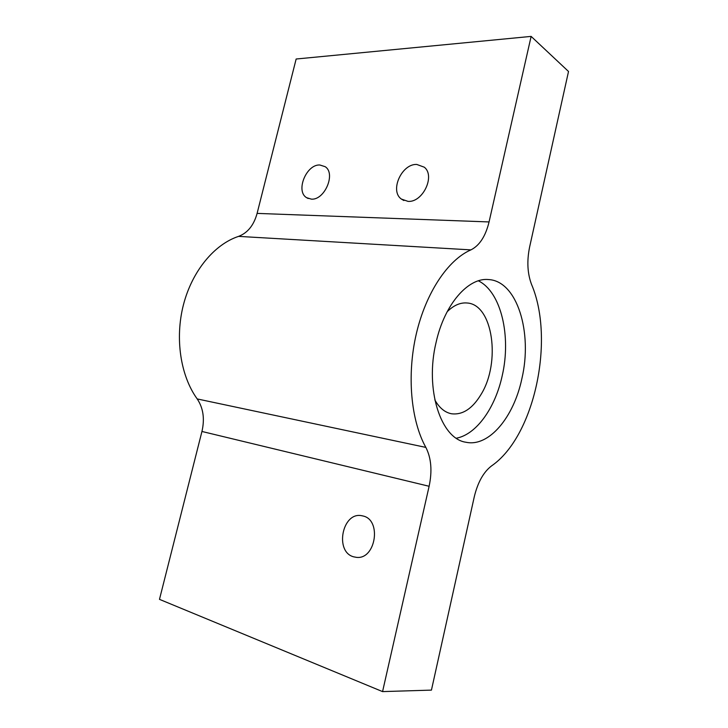 <?xml version="1.0" encoding="UTF-8"?>
<svg xmlns="http://www.w3.org/2000/svg" width="728" height="728" viewBox="0 0 728 728"><rect width="100%" height="100%" fill="white"/><g stroke="black" fill="none" stroke-linecap="round" stroke-linejoin="round"><path stroke-width="1.09" d="M319.792 164.983C306.251 164.264 295.368 191.227 306.597 197.679L311.347 199.135C324.606 200.373 336.072 173.555 325.198 166.694L319.792 164.983M238.556 236.382L470.898 249.886C479.515 245.573 485.576 236.254 489.061 221.94L531.131 36.4L568.523 71.481L529.584 247.183C526.781 261.115 527.436 273.528 531.54 284.411C555.109 339.585 534.543 436.427 491.518 465.929C483.529 472.053 477.777 482.345 474.274 496.805L431.44 690.117L382.564 691.6L429.12 486.277L201.947 431.467C204.85 418.846 203.276 407.999 197.206 398.935C180.535 375.912 174.738 338.411 183.474 304.641C192.238 270.871 214.442 244.299 238.556 236.382C247.647 232.933 253.835 225.261 257.102 213.395L296.15 59.013L531.131 36.4M408.017 201.374L401.337 199.044C389.544 190.873 401.61 163.709 416.744 164.437L424.297 167.194C435.535 175.903 422.731 202.675 408.017 201.374M382.564 691.6L159.477 599.353L201.947 431.467M470.898 249.886C448.066 259.778 425.925 292.519 416.298 333.897C406.688 375.257 410.892 420.62 425.853 447.401C431.249 457.976 432.341 470.934 429.12 486.277M456.347 438.201C476.522 434.498 495.331 407.698 502.229 375.657C511.375 336.318 501.192 291.919 478.369 280.826M434.816 399.899C439.312 407.871 444.899 412.494 451.56 413.777C462.662 415.096 472.508 408.626 481.09 394.367C500.964 362.462 493.011 304.322 467.058 302.994C460.305 302.402 453.671 305.314 447.156 311.748M363.09 516.006L361.543 515.679C342.278 511.802 334.398 551.751 353.581 556.811L356.483 557.357C375.73 559.832 381.936 519.947 363.09 516.006M521.903 378.569C532.714 332.687 517.262 281.154 488.734 279.57C468.432 277.177 444.581 304.031 436.118 342.278C424.615 389.371 440.877 438.929 465.975 442.251C489.034 447.301 513.886 417.026 521.903 378.569M489.061 221.94L257.102 213.395M425.853 447.401L197.206 398.935M308.19 198.517L306.597 197.679M362.326 515.815L361.543 515.679M403.904 200.537L401.337 199.044"/></g></svg>
